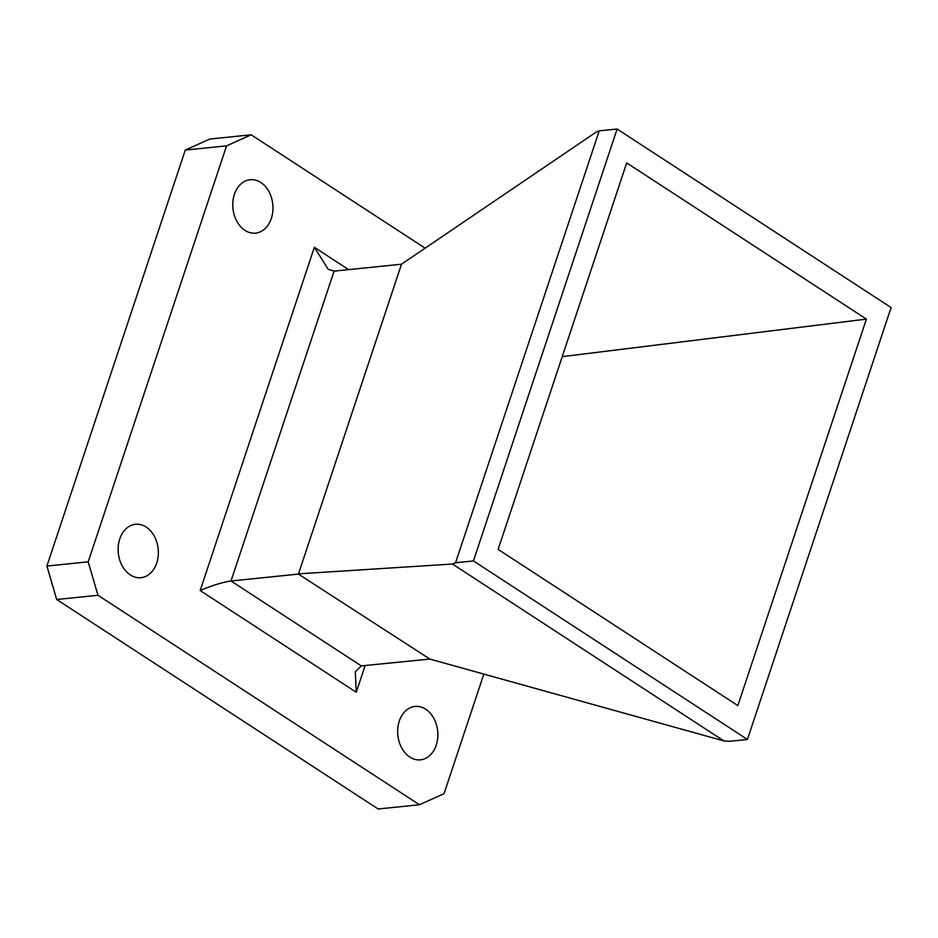 <?xml version="1.0" encoding="UTF-8"?>
<svg xmlns="http://www.w3.org/2000/svg" width="938" height="938" viewBox="0 0 938 938"><rect width="100%" height="100%" fill="white"/><g stroke="black" fill="none" stroke-linecap="round" stroke-linejoin="round"><path stroke-width="1.41" d="M156.716 563.034A26.839 20.038 -95.8 0 1 140.97 577.691A26.839 20.038 -95.8 0 1 122.221 565.895A26.839 20.038 -95.8 0 1 119.759 538.951A26.839 20.038 -95.8 0 1 135.506 524.295A26.839 20.038 -95.8 0 1 154.254 536.09A26.839 20.038 -95.8 0 1 156.716 563.034M271.34 218.46A26.839 20.038 -95.8 0 1 255.593 233.116A26.839 20.038 -95.8 0 1 236.857 221.321A26.839 20.038 -95.8 0 1 234.383 194.377A26.839 20.038 -95.8 0 1 250.129 179.721A26.839 20.038 -95.8 0 1 268.878 191.516A26.839 20.038 -95.8 0 1 271.34 218.46M436.229 745.182A26.839 20.038 -95.8 0 1 420.482 759.827A26.839 20.038 -95.8 0 1 401.745 748.043A26.839 20.038 -95.8 0 1 399.271 721.099A26.839 20.038 -95.8 0 1 415.018 706.443A26.839 20.038 -95.8 0 1 433.766 718.227A26.839 20.038 -95.8 0 1 436.229 745.182M747.422 739.472L891.1 307.558L617.11 129.022L473.432 560.936L747.422 739.472L729.53 741.313L723.925 740.938L429.885 659.074L361.306 665.898L355.303 671.807L356.264 692.256L200.169 590.541L314.359 247.304L348.619 269.628M429.885 659.074L298.413 574.091L401.487 264.211L334.092 271.117L328.241 269.347L314.359 247.304M401.487 264.211L596.122 132.117L599.218 130.851L617.11 129.022M298.413 574.091L231.006 580.997C222.365 582.287 212.082 585.464 200.169 590.541M185.278 150.08L46.9 566.06L88.195 561.839L226.574 145.847L185.278 150.08L209.866 139.035L251.173 134.802L425.254 248.242M56.69 599.511L378.143 808.978L419.45 804.745L97.986 595.278L56.69 599.511L46.9 566.06M498.125 549.387L737.843 705.587L866.407 319.108L626.69 162.907L498.125 549.387M562.249 356.639L866.407 319.108M723.925 740.938L452.444 564.031L455.54 562.765L473.432 560.936M455.54 562.765L599.218 130.851M452.444 564.031L299.058 573.822M251.173 134.802L226.574 145.847M88.195 561.839L97.986 595.278M419.45 804.745L444.037 793.7L483.832 674.094M334.092 271.117L231.006 580.997L361.306 665.898M365.163 665.511L356.264 692.256"/></g></svg>
